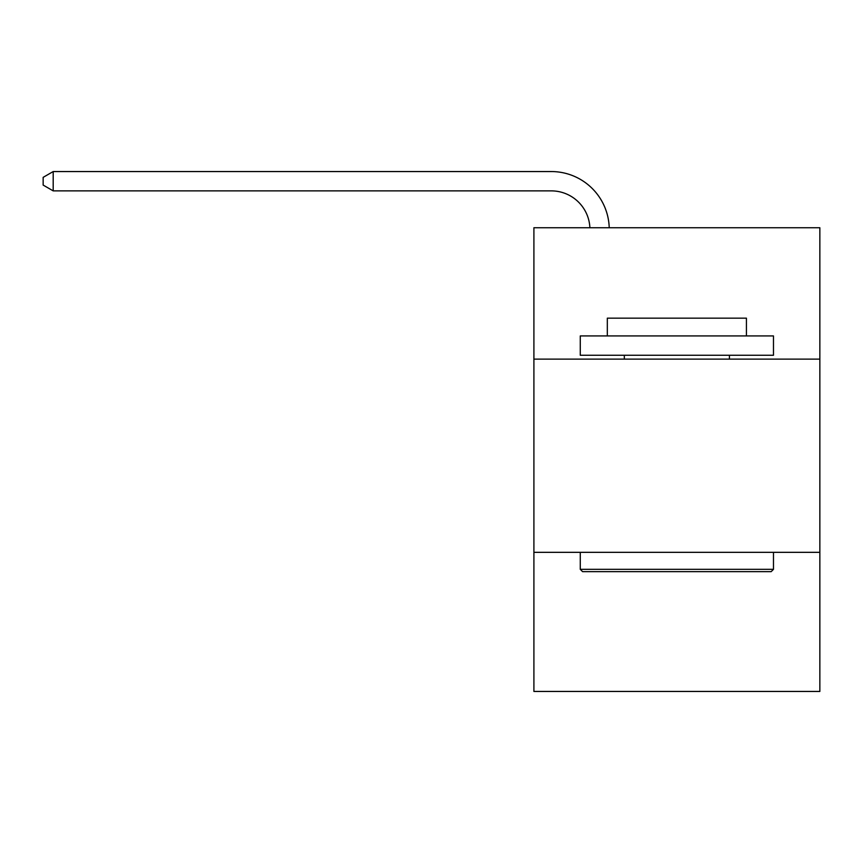 <?xml version="1.0" encoding="UTF-8"?>
<svg xmlns="http://www.w3.org/2000/svg" width="863" height="863" viewBox="0 0 863 863"><rect width="100%" height="100%" fill="white"/><g stroke="black" fill="none" stroke-linecap="round" stroke-linejoin="round"><path stroke-width="1.29" d="M819.85 359.127L819.85 227.746L533.906 227.746L533.906 359.127L819.85 359.127L819.85 691.446L533.906 691.446L533.906 359.127M819.85 552.331L533.906 552.331M551.284 190.874A38.641 38.641 0 0 1 589.893 227.746A38.641 38.641 0 0 0 551.284 190.874A38.641 38.641 0 0 1 589.893 227.746A38.641 38.641 0 0 0 551.284 190.874A38.641 38.641 0 0 1 589.893 227.746A38.641 38.641 0 0 0 551.284 190.874A38.641 38.641 0 0 1 589.893 227.746A38.641 38.641 0 0 0 551.284 190.874A38.641 38.641 0 0 1 589.893 227.746A38.641 38.641 0 0 0 551.284 190.874A38.641 38.641 0 0 1 589.893 227.746A38.641 38.641 0 0 0 551.284 190.874A38.641 38.641 0 0 1 589.893 227.746A38.641 38.641 0 0 0 551.284 190.874L53.193 190.874L43.15 185.081L43.15 177.357L53.193 171.554L551.284 171.554A57.961 57.961 0 0 1 609.224 227.746M582.59 571.651L580.27 569.332L773.475 569.332L771.166 571.651L582.59 571.651M773.475 335.934L773.475 355.265L580.27 355.265L580.27 335.934L773.475 335.934M607.325 335.934L607.325 318.167L746.43 318.167L746.43 335.934M773.475 552.331L773.475 569.332M580.27 552.331L580.27 569.332M729.429 355.265L729.429 359.127M624.327 355.265L624.327 359.127M53.193 190.874L53.193 171.554L551.284 171.554"/></g></svg>
